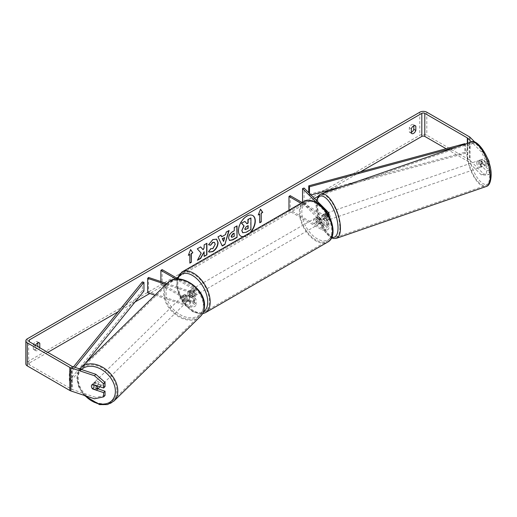 <?xml version="1.0" encoding="UTF-8"?>
<svg xmlns="http://www.w3.org/2000/svg" width="517" height="517" viewBox="0 0 517 517"><rect width="100%" height="100%" fill="white"/><g stroke="black" fill="none" stroke-linecap="round" stroke-linejoin="round"><path stroke-width="0.39" stroke-dasharray="2.58 1.94" d="M184.601 298.988A3.529 2.495 45 0 1 183.38 296.273A3.529 2.495 45 0 1 183.942 294.793A3.529 2.495 45 0 1 184.601 294.373L190.611 296.377A2.469 1.428 0 0 0 194.314 295.142A2.469 1.428 0 0 0 193.591 294.134L188.602 291.245A3.529 2.036 -120 0 0 188.33 291.362A3.529 2.036 -120 0 0 188.602 295.86L193.591 298.742A2.469 1.428 180 0 1 194.314 299.757A2.469 1.428 180 0 1 190.611 300.991L184.601 298.988L183.722 299.873A3.529 2.495 45 0 1 182.495 297.159A3.529 2.495 45 0 1 183.057 295.679A3.529 2.495 45 0 1 183.722 295.259L189.726 297.262A4.239 2.449 0 0 0 196.085 295.142A4.239 2.449 0 0 0 194.838 293.41L189.849 290.528A3.529 2.036 -120 0 0 189.577 290.638A3.529 2.036 -120 0 0 189.849 295.142L194.838 298.025A4.239 2.449 180 0 1 196.085 299.757A4.239 2.449 180 0 1 189.726 301.87L183.722 299.873M165.989 284.447L189.726 292.357A4.239 2.449 0 0 0 196.085 290.237A4.239 2.449 0 0 0 194.838 288.512L178.384 279.006M154.997 295.194L189.726 306.775A4.239 2.449 0 0 0 196.085 304.655A4.239 2.449 0 0 0 194.838 302.923L162.131 284.04L160.884 284.764L193.591 303.647A2.469 1.428 0 0 1 194.314 304.655A2.469 1.428 0 0 1 190.611 305.89L148.56 291.872L147.681 292.758M166.888 283.568L190.611 291.472A2.469 1.428 0 0 0 194.314 290.237A2.469 1.428 0 0 0 193.591 289.229L176.038 279.096M160.884 281.565L160.884 284.764M162.131 269.622L162.131 284.04M148.56 277.461L148.56 291.872M188.602 291.245L189.849 290.528M188.602 295.86L189.849 295.142M184.601 294.373L183.722 295.259M99.044 387.705A3.529 2.527 45.6 0 1 95.619 387.634A3.529 2.527 45.6 0 1 93.519 384.163A3.529 2.527 45.6 0 1 94.107 382.658A3.529 2.527 45.6 0 1 97.539 382.729A3.529 2.527 45.6 0 1 99.632 386.199A3.529 2.527 45.6 0 1 99.587 386.664M92.259 388.558L93.848 387.007A3.529 2.527 45.6 0 0 98.217 388.461L96.627 390.012M91.974 384.745A3.529 2.527 45.6 0 1 91.987 384.726A3.529 2.527 45.6 0 1 92.291 384.486L92.304 384.493M96.853 385.753L98.249 384.389A3.529 2.527 45.6 0 0 93.881 382.935L92.291 384.486M181.79 297.824A3.529 2.527 45.6 0 1 182.378 296.325A3.529 2.527 45.6 0 1 185.81 296.39A3.529 2.527 45.6 0 1 187.904 299.866A3.529 2.527 45.6 0 1 187.316 301.372A3.529 2.527 45.6 0 1 183.89 301.301A3.529 2.527 45.6 0 1 181.79 297.824M189.493 298.309A3.529 2.527 45.6 0 1 188.905 299.815A3.529 2.527 45.6 0 1 188.602 300.054L187.548 301.088A3.529 2.527 45.6 0 1 183.18 299.634L184.239 298.6A3.529 2.527 45.6 0 1 183.38 296.273A3.529 2.527 45.6 0 1 183.968 294.768A3.529 2.527 45.6 0 1 184.272 294.528L183.212 295.569A3.529 2.527 45.6 0 1 187.581 297.023L188.64 295.983A3.529 2.527 45.6 0 1 189.493 298.309M184.239 298.6L188.602 300.054M188.64 295.983L184.272 294.528M93.881 382.935L98.249 384.389M98.217 388.461L93.848 387.007M187.548 301.088L183.18 299.634M183.212 295.569L187.581 297.023M187.025 300.726A3.529 2.527 45.6 0 1 186.437 302.232A3.529 2.527 45.6 0 1 183.005 302.161A3.529 2.527 45.6 0 1 180.905 298.69A3.529 2.527 45.6 0 1 181.499 297.185A3.529 2.527 45.6 0 1 184.924 297.256A3.529 2.527 45.6 0 1 187.025 300.726M100.518 385.333A3.529 2.527 45.6 0 1 99.93 386.839A3.529 2.527 45.6 0 1 96.498 386.768A3.529 2.527 45.6 0 1 94.404 383.297A3.529 2.527 45.6 0 1 94.992 381.792A3.529 2.527 45.6 0 1 98.417 381.863A3.529 2.527 45.6 0 1 100.518 385.333M116.816 390.768A22.354 15.975 45.6 0 1 113.087 400.294A22.354 15.975 45.6 0 1 91.38 399.848A22.354 15.975 45.6 0 1 78.099 377.862A22.354 15.975 45.6 0 1 81.828 368.337A22.354 15.975 45.6 0 1 103.536 368.783A22.354 15.975 45.6 0 1 116.816 390.768M164.606 293.255A22.354 15.975 45.6 0 1 168.335 283.73A22.354 15.975 45.6 0 1 190.043 284.176A22.354 15.975 45.6 0 1 203.323 306.161A22.354 15.975 45.6 0 1 199.594 315.687A22.354 15.975 45.6 0 1 177.887 315.241A22.354 15.975 45.6 0 1 164.606 293.255M243.281 236.599A11.91 6.876 120 0 0 246.628 235.468A11.91 6.876 120 0 0 249.976 232.734M252.71 215.505A11.91 6.876 120 0 0 252.58 215.427A11.91 6.876 120 0 0 246.628 216.016A11.91 6.876 120 0 0 238.848 226.511A11.91 6.876 120 0 0 240.676 236.056A11.91 6.876 120 0 0 240.799 236.127M243.009 236.76A11.91 6.876 120 0 0 246.88 235.61A11.91 6.876 120 0 0 250.751 232.288M360.375 171.896L328.547 190.269M323.849 192.977L318.071 196.318M314.439 198.412L177.467 277.493M176.614 277.984L149.801 293.469M135.04 301.986L118.199 311.712M47.771 352.374L29.295 363.037A2.12 1.221 0 0 0 28.674 363.903A2.12 1.221 0 0 0 29.295 364.769L71.811 389.314A2.12 1.221 0 0 0 72.251 389.508L95.865 397.379L94.449 398.794M35.537 345.304A3.529 2.036 120 0 0 35.285 345.925L35.285 350.171A3.529 2.036 120 0 0 35.77 350.675A3.529 2.036 120 0 0 37.534 350.5A3.529 2.036 120 0 0 39.731 347.728M35.285 350.171L33.288 349.014A3.529 2.036 120 0 0 33.773 349.518A3.529 2.036 120 0 0 35.537 349.343A3.529 2.036 120 0 0 37.728 346.571M411.325 132.371A3.529 2.036 -60 0 1 409.807 132.417A3.529 2.036 -60 0 1 409.328 131.913L409.328 127.667A3.529 2.036 -60 0 1 413.341 124.571A3.529 2.036 -60 0 1 413.82 125.075L413.82 125.767M411.325 133.063L409.328 131.913M483.738 174.042L481.295 174.856L486.587 175.16L489.037 174.339L483.738 174.042L470.108 160.406A4.944 2.856 0 0 0 469.32 159.818L426.803 135.267A4.944 2.856 0 0 0 419.81 135.267L27.298 361.887A4.944 2.856 0 0 0 25.85 363.903M37.786 342.874L37.786 342.176A3.529 2.036 120 0 0 37.302 341.672A3.529 2.036 120 0 0 33.288 344.774L33.288 349.014M481.295 174.856L467.659 161.22A2.12 1.221 0 0 0 467.323 160.968L446.119 148.728M488.591 161.414L486.587 162.079L481.295 151.791L471.452 141.949M481.295 151.791L483.738 150.97L475.078 142.317M92.278 388.564A3.529 2.495 45 0 1 91.587 387.311M105.035 386.6L94.029 382.929A3.529 2.495 -135 0 0 93.364 383.349A3.529 2.495 -135 0 0 94.029 387.543L97.894 388.829M105.035 395.447L95.865 397.379M486.587 162.079L486.587 166.312L480.235 159.953A3.529 1.441 -108.4 0 0 480.177 159.973A3.529 1.441 -108.4 0 0 479.524 161.556A3.529 1.441 -108.4 0 0 480.235 164.568L486.587 170.927L486.587 175.16M486.587 170.927L489.037 170.112L482.678 163.753A3.529 1.441 71.6 0 1 481.973 160.742A3.529 1.441 71.6 0 1 482.619 159.158A3.529 1.441 71.6 0 1 482.678 159.139L489.037 165.498L486.587 166.312M480.235 159.953L482.678 159.139M489.037 170.112L489.037 174.339M489.037 162.797L489.037 165.498M483.738 150.97L487.195 157.685M480.235 164.568L482.678 163.753M414.66 125.56L413.82 125.075M411.325 128.823L409.328 127.667M94.029 387.543L92.821 388.745M94.029 382.929L92.614 384.344M38.626 342.661L37.786 342.176M35.285 345.925L33.288 344.774M244.67 221.295L246.771 223.583M250.674 217.831L250.674 229.386L245.943 232.12L242.951 232.902M188.492 254.984L190.599 249.562M189.597 254.345L189.849 263.14M259.508 213.98L259.508 222.627M260.458 209.333L258.261 214.988M258.015 214.846L258.41 214.62M221.431 236.663L225.554 234.569M225.302 234.427L226.259 232.12M226.007 231.971L229.115 230.466M228.863 230.323L228.76 230.672M221.987 245.84L218.012 236.876M217.76 236.734L220.959 235.177M223.331 241.297L224.456 237.387M229.406 240.392L228.359 238.066C228.553 235.209 229.981 232.999 232.656 231.429L234.272 230.782M234.027 230.64L234.272 227.486M234.027 227.344L237.044 225.89M231.597 237.245L234.027 236.191L234.027 233.148M200.538 246.964L197.048 248.696L201.203 253.156M200.958 253.013L197.423 260.297M206.664 243.429L203.898 244.741L204.144 247.869M203.898 247.721L202.884 249.608M203.898 251.592L204.144 256.419M197.177 260.154L197.643 259.883M208.558 244.657L212.694 239.429L216.487 239.106M209.042 252.044L208.597 251.676M208.345 251.527L210.678 248.612M214.342 242.305L214.994 244.134L212.61 248.554L210.658 248.638M247.901 225.729L246.073 226.498L244.586 228.727L245.019 229.561M323.351 214.264L326.822 217.735A2.469 1.428 180 0 1 327.151 218.445A2.469 1.428 180 0 1 325.626 219.764A2.469 1.428 180 0 1 322.931 219.46L317.942 216.571A3.529 2.036 -120 0 0 317.671 216.688A3.529 2.036 -120 0 0 317.942 221.186L322.931 224.068A2.469 1.428 0 0 0 325.626 224.378A2.469 1.428 0 0 0 327.151 223.06A2.469 1.428 0 0 0 326.822 222.349L323.351 218.878A3.529 1.441 71.6 0 1 322.647 215.867A3.529 1.441 71.6 0 1 323.293 214.284A3.529 1.441 71.6 0 1 323.351 214.264L324.883 213.76L328.353 217.224A4.239 2.449 180 0 1 328.915 218.445A4.239 2.449 180 0 1 326.305 220.707A4.239 2.449 180 0 1 321.684 220.177L316.688 217.295A3.529 2.036 -120 0 0 316.423 217.411A3.529 2.036 -120 0 0 316.688 221.909L321.684 224.792A4.239 2.449 0 0 0 326.305 225.322A4.239 2.449 0 0 0 328.915 223.06A4.239 2.449 0 0 0 328.353 221.838L324.883 218.368A3.529 1.441 71.6 0 1 324.178 215.356A3.529 1.441 71.6 0 1 324.825 213.773A3.529 1.441 71.6 0 1 324.883 213.76M304.074 202.464L328.353 226.737A4.239 2.449 180 0 1 328.915 227.965A4.239 2.449 180 0 1 326.305 230.22A4.239 2.449 180 0 1 321.684 229.69L288.977 210.807L290.224 210.089L322.931 228.973A2.469 1.428 180 0 0 325.626 229.283A2.469 1.428 180 0 0 327.151 227.965A2.469 1.428 180 0 0 326.822 227.247L302.542 202.974L304.074 202.464L304.074 188.046M316.081 202.095L326.822 212.836A2.469 1.428 180 0 1 327.151 213.547A2.469 1.428 180 0 1 325.626 214.865A2.469 1.428 180 0 1 322.931 214.555L302.199 202.586M328.392 214.723A4.239 2.449 180 0 1 321.684 215.279L300.946 203.304M290.224 195.672L290.224 210.089M288.977 210.219L288.977 210.807M302.542 202.386L302.542 202.974M317.942 216.571L316.688 217.295M317.942 221.186L316.688 221.909M323.351 218.878L324.883 218.368M192.343 290.237A3.529 2.036 60 0 1 194.65 293.352A3.529 2.036 60 0 1 194.108 296.183A3.529 2.036 60 0 1 192.343 296.008A3.529 2.036 60 0 1 190.036 292.893A3.529 2.036 60 0 1 190.579 290.063A3.529 2.036 60 0 1 192.343 290.237M191.878 293.43A3.529 2.036 60 0 1 191.878 297.469L193.377 296.603A3.529 2.036 60 0 1 193.358 296.616A3.529 2.036 60 0 1 191.594 296.435A3.529 2.036 60 0 1 189.81 294.541L188.311 295.407A3.529 2.036 60 0 1 188.311 291.375L191.878 293.43L193.377 292.564A3.529 2.036 60 0 0 191.594 290.67A3.529 2.036 60 0 0 189.829 290.496L190.579 290.063M191.878 297.469L188.311 295.407M317.192 218.161A3.529 2.036 60 0 1 319.5 221.27A3.529 2.036 60 0 1 318.957 224.1A3.529 2.036 60 0 1 317.192 223.926A3.529 2.036 60 0 1 314.885 220.817A3.529 2.036 60 0 1 315.422 217.987A3.529 2.036 60 0 1 317.192 218.161M321.219 222.795L319.719 223.661A3.529 2.036 60 0 1 319.706 223.667A3.529 2.036 60 0 1 317.942 223.493A3.529 2.036 60 0 1 316.158 221.599L317.651 220.733A3.529 2.036 60 0 1 317.651 216.701L321.219 218.756A3.529 2.036 60 0 1 321.219 222.795L317.651 220.733M321.219 218.756L319.719 219.622A3.529 2.036 60 0 0 317.942 217.728A3.529 2.036 60 0 0 316.171 217.554A3.529 2.036 60 0 0 316.158 217.56L316.423 217.411M316.158 217.56L319.719 219.622M319.719 223.661L316.158 221.599M193.377 296.603L189.81 294.541M189.81 290.509L193.377 292.564M193.591 289.52A3.529 2.036 60 0 1 195.898 292.628A3.529 2.036 60 0 1 195.355 295.459A3.529 2.036 60 0 1 193.591 295.285A3.529 2.036 60 0 1 191.284 292.176A3.529 2.036 60 0 1 191.826 289.346A3.529 2.036 60 0 1 193.591 289.52M315.939 218.878A3.529 2.036 60 0 1 318.246 221.993A3.529 2.036 60 0 1 317.709 224.824A3.529 2.036 60 0 1 315.939 224.649A3.529 2.036 60 0 1 313.632 221.535A3.529 2.036 60 0 1 314.174 218.704A3.529 2.036 60 0 1 315.939 218.878M315.939 240.017A22.354 12.906 60 0 1 301.34 220.32A22.354 12.906 60 0 1 304.765 202.405A22.354 12.906 60 0 1 315.939 203.511A22.354 12.906 60 0 1 330.544 223.208A22.354 12.906 60 0 1 327.119 241.122A22.354 12.906 60 0 1 315.939 240.017M193.591 310.652A22.354 12.906 60 0 1 178.992 290.955A22.354 12.906 60 0 1 182.417 273.041A22.354 12.906 60 0 1 193.591 274.152A22.354 12.906 60 0 1 208.196 293.85A22.354 12.906 60 0 1 204.771 311.757A22.354 12.906 60 0 1 193.591 310.652M478.29 162.015A3.529 1.415 70.9 0 1 478.904 160.444A3.529 1.415 70.9 0 1 480.771 161.937A3.529 1.415 70.9 0 1 481.818 165.543A3.529 1.415 70.9 0 1 481.211 167.12A3.529 1.415 70.9 0 1 479.337 165.621A3.529 1.415 70.9 0 1 478.29 162.015M484.959 161.763A3.529 1.415 70.9 0 1 485.489 164.277A3.529 1.415 70.9 0 1 485.017 165.783L482.49 163.256A3.529 1.415 70.9 0 1 481.96 160.748A3.529 1.415 70.9 0 1 482.432 159.242L484.959 161.763L482.206 162.713A3.529 1.415 70.9 0 0 479.815 160.128A3.529 1.415 70.9 0 0 479.686 160.192L482.432 159.242M482.49 163.256L479.737 164.212A3.529 1.415 70.9 0 0 482.128 166.804A3.529 1.415 70.9 0 0 482.264 166.732L485.017 165.783M325.4 214.917A3.529 1.415 70.9 0 1 326.007 213.347A3.529 1.415 70.9 0 1 327.881 214.839A3.529 1.415 70.9 0 1 328.928 218.445A3.529 1.415 70.9 0 1 328.321 220.016A3.529 1.415 70.9 0 1 326.447 218.523A3.529 1.415 70.9 0 1 325.4 214.917M325.645 216.888A3.529 1.415 70.9 0 1 326.175 219.395A3.529 1.415 70.9 0 1 325.704 220.901L327.539 220.268A3.529 1.415 70.9 0 1 327.403 220.332A3.529 1.415 70.9 0 1 325.012 217.747L323.183 218.381A3.529 1.415 70.9 0 1 322.647 215.867A3.529 1.415 70.9 0 1 323.125 214.361L324.96 213.728A3.529 1.415 70.9 0 1 325.09 213.663A3.529 1.415 70.9 0 1 327.481 216.248L325.645 216.888L323.125 214.361M323.183 218.381L325.704 220.901M479.686 160.192L482.206 162.713M482.264 166.732L479.737 164.212M327.539 220.268L325.012 217.747M324.96 213.728L327.481 216.248M326.925 214.387A3.529 1.415 70.9 0 1 327.539 212.817A3.529 1.415 70.9 0 1 329.407 214.309A3.529 1.415 70.9 0 1 330.46 217.915A3.529 1.415 70.9 0 1 329.846 219.486A3.529 1.415 70.9 0 1 327.978 217.993A3.529 1.415 70.9 0 1 326.925 214.387M476.758 162.545A3.529 1.415 70.9 0 1 477.372 160.974A3.529 1.415 70.9 0 1 479.24 162.467A3.529 1.415 70.9 0 1 480.293 166.073A3.529 1.415 70.9 0 1 479.679 167.644A3.529 1.415 70.9 0 1 477.811 166.151A3.529 1.415 70.9 0 1 476.758 162.545M489.702 175.483A22.354 8.951 70.9 0 1 485.838 185.435A22.354 8.951 70.9 0 1 473.992 175.967A22.354 8.951 70.9 0 1 467.349 153.135A22.354 8.951 70.9 0 1 471.22 143.183A22.354 8.951 70.9 0 1 483.059 152.651A22.354 8.951 70.9 0 1 489.702 175.483M339.869 227.325A22.354 8.951 70.9 0 1 336.005 237.277A22.354 8.951 70.9 0 1 324.159 227.81A22.354 8.951 70.9 0 1 317.516 204.978A22.354 8.951 70.9 0 1 321.387 195.025A22.354 8.951 70.9 0 1 333.226 204.493A22.354 8.951 70.9 0 1 339.869 227.325M464.828 143.668L464.828 152.321L308.746 194.495L308.746 192.718M309.496 193.468L309.496 195.413L308.746 194.495M465.164 144.088L465.578 144.592L465.578 153.245L342.881 186.391M311.027 194.999L309.496 195.413M465.578 144.592L456.989 146.912M464.828 152.321L465.578 153.245M142.362 281.901L142.362 290.554L69.317 380.667L70.913 381.1L85.253 363.406M69.317 380.667L69.317 372.014L73.498 366.857M143.959 290.987L142.362 290.554M69.317 372.014L70.913 372.447L75.03 367.374M70.913 372.447L70.913 381.1M189.726 292.357L189.726 297.262M189.726 301.87L189.726 306.775M194.838 298.025L194.838 302.923M193.591 298.742L193.591 303.647M190.611 300.991L190.611 305.89M193.591 289.229L193.591 294.134M194.838 288.512L194.838 293.41M190.611 291.472L190.611 296.377M81.04 367.529A23.485 16.783 -134.4 0 0 77.123 377.539A23.485 16.783 -134.4 0 0 91.076 400.636A23.485 16.783 -134.4 0 0 113.876 401.102M85.15 395.692A21.714 15.523 45.6 0 1 77.77 378.909A21.714 15.523 45.6 0 1 81.518 369.532M200.383 316.494A23.485 16.783 45.6 0 1 177.577 316.029A23.485 16.783 45.6 0 1 163.63 292.932A23.485 16.783 45.6 0 1 167.547 282.922M166.041 292.577A21.714 15.523 -134.4 0 0 184.705 316.721A21.714 15.523 -134.4 0 0 203.653 305.114A21.714 15.523 -134.4 0 0 184.996 280.97A21.714 15.523 -134.4 0 0 166.041 292.577M29.295 364.769L29.295 363.037M419.81 112.202L419.81 135.267M27.298 338.822L27.298 361.887M72.251 366.443L72.251 389.508M71.811 366.249L71.811 389.314M467.323 143.338L467.323 160.968M467.659 143.222L467.659 161.22M470.108 137.341L470.108 160.406M469.32 136.753L469.32 159.818M426.803 112.202L426.803 135.267M328.353 221.838L328.353 226.737M328.353 212.325L328.353 217.224M321.684 224.792L321.684 229.69M326.822 222.349L326.822 227.247M322.931 224.068L322.931 228.973M322.931 214.555L322.931 219.46M321.684 215.279L321.684 220.177M326.822 212.836L326.822 217.735M304.203 201.43A23.485 13.558 -120 0 0 300.603 220.242A23.485 13.558 -120 0 0 315.939 240.935A23.485 13.558 -120 0 0 327.681 242.098M317.192 203.31A21.714 12.537 60 0 1 332.547 229.91A21.714 12.537 60 0 1 317.192 238.776A21.714 12.537 60 0 1 301.831 212.177A21.714 12.537 60 0 1 317.192 203.31M205.333 312.74A23.485 13.558 60 0 1 193.591 311.577A23.485 13.558 60 0 1 178.255 290.884A23.485 13.558 60 0 1 181.848 272.065M177.913 278.734A21.714 12.537 -120 0 0 192.343 310.853A21.714 12.537 -120 0 0 203.485 311.757M470.845 142.117A23.485 9.403 -109.1 0 0 466.786 152.567A23.485 9.403 -109.1 0 0 473.766 176.555A23.485 9.403 -109.1 0 0 486.206 186.501M469.197 152.922A21.714 8.699 70.9 0 1 479.802 146.137A21.714 8.699 70.9 0 1 490.911 174.636A21.714 8.699 70.9 0 1 480.306 181.428A21.714 8.699 70.9 0 1 469.197 152.922M336.373 238.343A23.485 9.403 70.9 0 1 323.933 228.398A23.485 9.403 70.9 0 1 316.953 204.409A23.485 9.403 70.9 0 1 321.018 193.959M316.792 200.764A21.714 8.699 -109.1 0 0 316.307 205.824A21.714 8.699 -109.1 0 0 331.843 237.225M196.085 304.655L196.085 299.757M194.314 299.757L194.314 304.655M196.085 295.142L196.085 290.237M194.314 290.237L194.314 295.142M183.942 294.793L183.057 295.679M84.109 395.343L78.758 386.955L76.884 378.03L79.78 368.957M94.107 382.658L91.987 384.726M188.905 299.815L187.316 301.372M183.968 294.768L182.378 296.325M186.437 302.232L99.93 386.839M181.499 297.185L94.992 381.792M168.335 283.73L81.828 368.337M199.594 315.687L113.087 400.294M35.77 350.675L33.773 349.518M411.803 133.567L409.807 132.417M28.674 363.903L28.674 340.839M480.177 159.973L482.619 159.158M413.341 124.571L415.338 125.721M91.955 384.764L93.364 383.349M37.302 341.672L39.298 342.829M323.293 214.284L324.825 213.773M328.915 223.06L328.915 227.965M327.151 223.06L327.151 227.965M328.915 218.445L328.915 215.673M327.151 218.445L327.151 213.547M202.496 313.793L200.861 313.987L192.712 311.661L185.37 305.424L179.657 296.59L176.711 286.929L177.189 278.32M193.358 296.616L194.108 296.183M318.957 224.1L319.706 223.667M315.422 217.987L316.171 217.554M195.355 295.459L317.709 224.824M191.826 289.346L314.174 218.704M182.417 273.041L304.765 202.405M204.771 311.757L327.119 241.122M316.469 200.441L316.068 205.32L316.766 211.925L318.821 219.622L321.949 226.879L325.477 232.488L329.458 236.599L331.539 237.885M478.904 160.444L479.815 160.128M481.211 167.12L482.128 166.804M326.007 213.347L325.09 213.663M327.403 220.332L328.321 220.016M327.539 212.817L477.372 160.974M329.846 219.486L479.679 167.644M336.005 237.277L485.838 185.435M321.387 195.025L471.22 143.183"/><path stroke-width="0.78" d="M166.888 283.568L148.56 277.461L147.681 278.34L165.989 284.447M147.681 278.34L147.681 292.758L154.997 295.194M176.038 279.096L160.884 270.346L160.884 281.565M178.384 279.006L162.131 269.622L160.884 270.346M99.587 386.664A3.529 2.527 45.6 0 1 99.044 387.705L96.925 389.779A3.529 2.527 45.6 0 1 96.627 390.012L92.259 388.558A3.529 2.527 45.6 0 1 91.399 386.231A3.529 2.527 45.6 0 1 91.974 384.745M92.304 384.493L96.66 385.947A3.529 2.527 45.6 0 1 97.519 388.273A3.529 2.527 45.6 0 1 96.925 389.779M249.976 232.734A11.91 6.876 120 0 0 252.71 215.505M250.751 232.288A11.91 6.876 120 0 0 252.832 215.57A11.91 6.876 120 0 0 246.88 216.164A11.91 6.876 120 0 0 239.1 226.659A11.91 6.876 120 0 0 240.922 236.198A11.91 6.876 120 0 0 243.009 236.76M446.119 148.728L424.806 136.423A2.12 1.221 0 0 0 421.814 136.423L360.375 171.896M328.547 190.269L323.849 192.977M318.071 196.318L314.439 198.412M177.467 277.493L176.614 277.984M149.801 293.469L135.04 301.986M118.199 311.712L47.771 352.374M471.452 141.949L467.659 138.155A2.12 1.221 0 0 0 467.323 137.903L424.806 113.359A2.12 1.221 0 0 0 421.814 113.359L29.295 339.973A2.12 1.221 0 0 0 28.674 340.839A2.12 1.221 0 0 0 29.295 341.705L71.811 366.249A2.12 1.221 0 0 0 72.251 366.443L95.865 374.314L105.035 382.367L105.035 386.6L103.626 388.008L103.626 383.782L94.449 375.73L95.865 374.314M201.203 253.156L197.423 260.297L200.706 258.403L204.144 251.74L204.144 256.419L206.91 254.816L206.91 243.287L204.144 244.884L204.144 247.869L203.129 249.75L200.622 246.919L197.294 248.839L201.203 253.156M221.683 236.805L225.554 234.569L226.259 232.12L229.115 230.466L224.889 244.451L222.239 245.982L218.012 236.876L220.959 235.177L221.683 236.805L220.811 235.261M411.325 128.823A3.529 2.036 -60 0 1 415.338 125.721A3.529 2.036 -60 0 1 415.817 126.226L415.817 130.471A3.529 2.036 -60 0 1 413.568 133.392A3.529 2.036 -60 0 1 411.803 133.567A3.529 2.036 -60 0 1 411.325 133.063L411.325 128.823M39.731 347.728A3.529 2.036 120 0 0 39.783 347.573L39.783 343.327A3.529 2.036 120 0 0 39.298 342.829A3.529 2.036 120 0 0 35.537 345.304M188.35 255.353L190.599 249.562L192.841 252.755L191.348 253.621L191.348 262.274L189.849 263.14L189.849 254.487L188.35 255.353M261.259 213.256L262.759 212.397L260.51 209.198L258.261 214.988L259.76 214.122L259.76 222.775L261.259 221.909L261.259 213.256L261.259 221.909M228.611 238.24L228.611 238.208C228.798 235.351 230.233 233.141 232.902 231.577L234.272 230.782L234.272 227.486L237.044 225.89L237.044 237.426L232.76 239.894L229.529 240.47L228.611 238.24M210.678 248.612L212.862 248.703L215.24 244.276L214.471 242.37L212.862 242.538L210.606 245.239L208.525 244.728L212.946 239.571L216.617 239.171L218.096 242.596C217.851 246.415 216.1 249.427 212.83 251.63L209.165 252.122L208.597 251.676L210.884 248.767M413.82 125.767L413.82 129.321A3.529 2.036 -60 0 1 411.571 132.242A3.529 2.036 -60 0 1 411.325 132.371M475.078 142.317L470.108 137.341A4.944 2.856 0 0 0 469.32 136.753L426.803 112.202A4.944 2.856 0 0 0 419.81 112.202L27.298 338.822A4.944 2.856 0 0 0 25.85 340.839A4.944 2.856 0 0 0 27.298 342.855L69.814 367.406A4.944 2.856 0 0 0 70.835 367.858L94.449 375.73M37.728 346.571A3.529 2.036 120 0 0 37.786 346.422L37.786 342.874M25.85 340.839L25.85 363.903A4.944 2.856 0 0 0 27.298 365.92L69.814 390.471A4.944 2.856 0 0 0 70.835 390.923L94.449 398.794L103.626 396.856L105.035 395.447L105.035 391.214L103.626 392.623L103.626 396.856M91.587 387.311A3.529 2.495 45 0 1 91.955 384.764A3.529 2.495 45 0 1 92.614 384.344L103.626 388.008M103.626 392.623L92.614 388.952A3.529 2.495 45 0 1 92.278 388.564M105.035 382.367L103.626 383.782M97.894 388.829L105.035 391.214M487.195 157.685L489.037 161.265L489.037 162.797M489.037 161.265L488.591 161.414M415.817 126.226L414.66 125.56M415.817 130.471L413.82 129.321M39.783 343.327L38.626 342.661M39.783 347.573L37.786 346.422M240.799 236.127A11.91 6.876 120 0 0 243.281 236.599M241.794 230.569L243.856 225.793L241.465 223.144L244.922 221.438L246.939 223.777L248.154 223.073L248.154 219.576L250.926 217.974L250.926 229.529L246.189 232.262L242.654 232.734L241.794 230.569L244.102 225.942L241.717 223.292M244.922 221.438L241.465 223.144M246.771 223.583L247.901 222.93L247.901 219.428L250.926 217.974M242.706 232.76L242.046 230.711M190.54 249.698L192.841 252.755M192.595 252.613L191.348 253.621M191.096 253.479L191.348 262.274M189.849 262.849L191.096 262.125M188.492 254.984L189.849 254.487M261.007 221.767L259.76 222.484M258.41 214.62L259.76 214.122M261.007 213.114L262.759 212.397M262.507 212.248L260.458 209.333M228.76 230.672L224.889 244.451M224.637 244.308L222.129 245.756M224.701 237.536L222.226 238.673L223.583 241.439L224.701 237.536L222.478 238.822L223.583 241.439M236.792 226.032L237.044 237.426M236.792 237.277L232.514 239.752L229.406 240.392M234.272 233.29L232.96 234.046L231.377 236.463L231.713 237.335L234.272 236.334L234.027 233.148L232.715 233.904L231.125 236.314L231.597 237.245M200.538 246.964L203.129 249.75M204.144 256.128L206.91 254.816M206.664 254.674L206.664 243.429M197.643 259.883L200.454 258.261L204.144 251.74M216.487 239.106L217.844 242.454C217.605 246.273 215.847 249.284 212.584 251.488L209.042 252.044M214.342 242.305L212.61 242.395L210.606 245.239M210.354 245.097L208.558 244.657M244.832 228.869L245.136 229.651L248.154 228.359L248.154 225.586L246.318 226.64L244.832 228.869M245.019 229.561L248.154 228.359M247.901 228.217L247.901 225.729M316.081 202.095L302.542 188.556L304.074 188.046L328.353 212.325A4.239 2.449 180 0 1 328.915 213.547A4.239 2.449 180 0 1 328.392 214.723M302.199 202.586L290.224 195.672L288.977 196.389L288.977 210.219M300.946 203.304L288.977 196.389M302.542 188.556L302.542 202.386M465.164 144.088L464.828 143.668L308.746 185.842L308.746 192.718M456.989 146.912L309.496 186.766L309.496 193.468M309.496 186.766L308.746 185.842M342.881 186.391L311.027 194.999M73.498 366.857L142.362 281.901L143.959 282.334L143.959 290.987L85.253 363.406M75.03 367.374L143.959 282.334M81.04 367.529L167.547 282.922A23.485 16.783 45.6 0 1 190.353 283.394A23.485 16.783 45.6 0 1 204.299 306.491A23.485 16.783 45.6 0 1 200.383 316.494L113.876 401.102A23.485 16.783 -134.4 0 0 117.798 391.098A23.485 16.783 -134.4 0 0 103.846 368.001A23.485 16.783 -134.4 0 0 81.04 367.529L79.78 368.957M81.518 369.532A21.714 15.523 45.6 0 1 102.586 370.153A21.714 15.523 45.6 0 1 115.381 391.447A21.714 15.523 45.6 0 1 104.841 403.977A21.714 15.523 45.6 0 1 85.15 395.692M421.814 113.359L421.814 136.423M29.295 339.973L29.295 341.705M70.835 367.858L70.835 390.923M424.806 113.359L424.806 136.423M467.323 137.903L467.323 143.338M467.659 138.155L467.659 143.222M27.298 342.855L27.298 365.92M69.814 367.406L69.814 390.471M327.681 242.098A23.485 13.558 -120 0 0 331.281 223.286A23.485 13.558 -120 0 0 315.939 202.593A23.485 13.558 -120 0 0 304.203 201.43C306.4 199.4 310.614 199.762 316.824 202.502C330.777 209.908 339.094 236.179 327.681 242.098L205.333 312.74L202.496 313.793M304.203 201.43L181.848 272.065A23.485 13.558 60 0 1 193.591 273.228A23.485 13.558 60 0 1 208.933 293.921A23.485 13.558 60 0 1 205.333 312.74M203.485 311.757A21.714 12.537 -120 0 0 206.451 294.27A21.714 12.537 -120 0 0 192.343 275.393A21.714 12.537 -120 0 0 177.913 278.734M490.265 176.051A23.485 9.403 -109.1 0 0 483.285 152.063A23.485 9.403 -109.1 0 0 470.845 142.117C477.391 137.632 491.661 159.41 491.15 175.14C490.859 181.971 489.205 185.758 486.206 186.501A23.485 9.403 -109.1 0 0 490.265 176.051M470.845 142.117L321.018 193.959A23.485 9.403 70.9 0 1 333.459 203.905A23.485 9.403 70.9 0 1 340.432 227.894A23.485 9.403 70.9 0 1 336.373 238.343L486.206 186.501M331.843 237.225A21.714 8.699 -109.1 0 0 338.021 227.538A21.714 8.699 -109.1 0 0 328.67 201.016A21.714 8.699 -109.1 0 0 316.792 200.764M113.876 401.102L107.478 404.572L99.529 404.611L84.109 395.343M200.383 316.494C203.097 313.761 204.48 310.258 204.538 305.993C205.643 288.26 178.662 270.759 167.547 282.922M328.915 215.673L328.915 213.547M181.848 272.065L177.189 278.32M321.018 193.959L318.692 195.523L316.469 200.441M331.539 237.885L333.607 238.557L336.373 238.343"/></g></svg>
